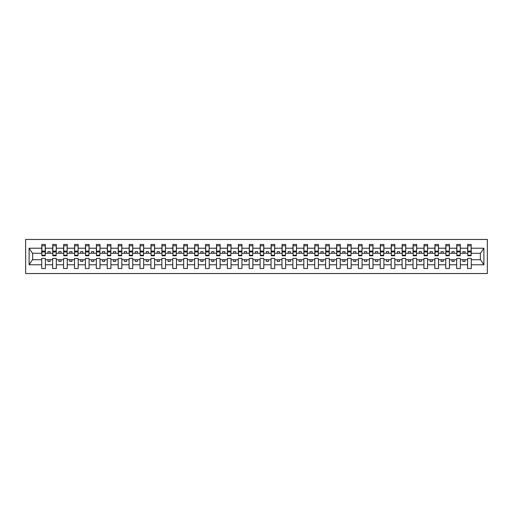<?xml version="1.0" encoding="UTF-8"?>
<svg xmlns="http://www.w3.org/2000/svg" width="513" height="513" viewBox="0 0 513 513"><rect width="100%" height="100%" fill="white"/><g stroke="black" fill="none" stroke-linecap="round" stroke-linejoin="round"><path stroke-width="0.77" d="M25.65 273.538L487.35 273.538L487.35 239.462L25.65 239.462L25.65 273.538M471.101 254.576L471.274 253.268L480.54 253.268L483.894 248.221L483.894 264.779L471.274 264.779L471.274 258.424L467.606 258.424L467.606 259.732L460.353 259.732L460.353 258.424L456.685 258.424L456.685 259.732L449.433 259.732L449.433 258.424L445.765 258.424L445.765 259.732L438.512 259.732L438.512 258.424L434.844 258.424L434.844 259.732L427.598 259.732L427.598 258.424L423.924 258.424L423.924 259.732L416.678 259.732L416.678 258.424L413.003 258.424L413.003 259.732L405.757 259.732L405.757 258.424L402.089 258.424L402.089 259.732L394.837 259.732L394.837 258.424L391.169 258.424L391.169 259.732L383.916 259.732L383.916 258.424L380.248 258.424L380.248 259.732L372.996 259.732L372.996 258.424L369.328 258.424L369.328 259.732L362.075 259.732L362.075 258.424L358.407 258.424L358.407 259.732L351.155 259.732L351.155 258.424L347.487 258.424L347.487 259.732L340.234 259.732L340.234 258.424L336.566 258.424L336.566 259.732L329.314 259.732L329.314 258.424L325.646 258.424L325.646 259.732L318.393 259.732L318.393 258.424L314.726 258.424L314.726 259.732L307.473 259.732L307.473 258.424L303.805 258.424L303.805 259.732L296.552 259.732L296.552 258.424L292.885 258.424L292.885 259.732L285.632 259.732L285.632 258.424L281.964 258.424L281.964 259.732L274.712 259.732L274.712 258.424L271.044 258.424L271.044 259.732L263.797 259.732L263.797 258.424L260.123 258.424L260.123 259.732L252.877 259.732L252.877 258.424L249.203 258.424L249.203 259.732L241.956 259.732L241.956 258.424L238.288 258.424L238.288 259.732L231.036 259.732L231.036 258.424L227.368 258.424L227.368 259.732L220.115 259.732L220.115 258.424L216.448 258.424L216.448 259.732L209.195 259.732L209.195 258.424L205.527 258.424L205.527 259.732L198.274 259.732L198.274 258.424L194.607 258.424L194.607 259.732L187.354 259.732L187.354 258.424L183.686 258.424L183.686 259.732L176.434 259.732L176.434 258.424L172.766 258.424L172.766 259.732L165.513 259.732L165.513 258.424L161.845 258.424L161.845 259.732L154.593 259.732L154.593 258.424L150.925 258.424L150.925 259.732L143.672 259.732L143.672 258.424L140.004 258.424L140.004 259.732L132.752 259.732L132.752 258.424L129.084 258.424L129.084 259.732L121.831 259.732L121.831 258.424L118.163 258.424L118.163 259.732L110.911 259.732L110.911 258.424L107.243 258.424L107.243 259.732L99.997 259.732L99.997 258.424L96.322 258.424L96.322 259.732L89.076 259.732L89.076 258.424L85.402 258.424L85.402 259.732L78.156 259.732L78.156 258.424L74.488 258.424L74.488 259.732L67.235 259.732L67.235 258.424L63.567 258.424L63.567 259.732L56.315 259.732L56.315 258.424L52.647 258.424L52.647 259.732L45.394 259.732L45.394 258.424L41.726 258.424L41.726 259.732L32.46 259.732L29.106 264.779L29.106 248.221L32.46 253.268L41.726 253.268L41.726 248.221L29.106 248.221M471.274 264.779L471.274 268.511L467.606 268.511L467.606 259.732M467.606 264.779L460.353 264.779L460.353 268.511L456.685 268.511L456.685 259.732M460.353 264.779L460.353 259.732M456.685 264.779L449.433 264.779L449.433 268.511L445.765 268.511L445.765 259.732M449.433 264.779L449.433 259.732M445.765 264.779L438.512 264.779L438.512 268.511L434.844 268.511L434.844 259.732M438.512 264.779L438.512 259.732M434.844 264.779L427.598 264.779L427.598 268.511L423.924 268.511L423.924 259.732M427.598 264.779L427.598 259.732M423.924 264.779L416.678 264.779L416.678 268.511L413.003 268.511L413.003 259.732M416.678 264.779L416.678 259.732M413.003 264.779L405.757 264.779L405.757 268.511L402.089 268.511L402.089 259.732M405.757 264.779L405.757 259.732M402.089 264.779L394.837 264.779L394.837 268.511L391.169 268.511L391.169 259.732M394.837 264.779L394.837 259.732M391.169 264.779L383.916 264.779L383.916 268.511L380.248 268.511L380.248 259.732M383.916 264.779L383.916 259.732M380.248 264.779L372.996 264.779L372.996 268.511L369.328 268.511L369.328 259.732M372.996 264.779L372.996 259.732M369.328 264.779L362.075 264.779L362.075 268.511L358.407 268.511L358.407 259.732M362.075 264.779L362.075 259.732M358.407 264.779L351.155 264.779L351.155 268.511L347.487 268.511L347.487 259.732M351.155 264.779L351.155 259.732M347.487 264.779L340.234 264.779L340.234 268.511L336.566 268.511L336.566 259.732M340.234 264.779L340.234 259.732M336.566 264.779L329.314 264.779L329.314 268.511L325.646 268.511L325.646 259.732M329.314 264.779L329.314 259.732M325.646 264.779L318.393 264.779L318.393 268.511L314.726 268.511L314.726 259.732M318.393 264.779L318.393 259.732M314.726 264.779L307.473 264.779L307.473 268.511L303.805 268.511L303.805 259.732M307.473 264.779L307.473 259.732M303.805 264.779L296.552 264.779L296.552 268.511L292.885 268.511L292.885 259.732M296.552 264.779L296.552 259.732M292.885 264.779L285.632 264.779L285.632 268.511L281.964 268.511L281.964 259.732M285.632 264.779L285.632 259.732M281.964 264.779L274.712 264.779L274.712 268.511L271.044 268.511L271.044 259.732M274.712 264.779L274.712 259.732M271.044 264.779L263.797 264.779L263.797 268.511L260.123 268.511L260.123 259.732M263.797 264.779L263.797 259.732M260.123 264.779L252.877 264.779L252.877 268.511L249.203 268.511L249.203 259.732M252.877 264.779L252.877 259.732M249.203 264.779L241.956 264.779L241.956 268.511L238.288 268.511L238.288 259.732M241.956 264.779L241.956 259.732M238.288 264.779L231.036 264.779L231.036 268.511L227.368 268.511L227.368 259.732M231.036 264.779L231.036 259.732M227.368 264.779L220.115 264.779L220.115 268.511L216.448 268.511L216.448 259.732M220.115 264.779L220.115 259.732M216.448 264.779L209.195 264.779L209.195 268.511L205.527 268.511L205.527 259.732M209.195 264.779L209.195 259.732M205.527 264.779L198.274 264.779L198.274 268.511L194.607 268.511L194.607 259.732M198.274 264.779L198.274 259.732M194.607 264.779L187.354 264.779L187.354 268.511L183.686 268.511L183.686 259.732M187.354 264.779L187.354 259.732M183.686 264.779L176.434 264.779L176.434 268.511L172.766 268.511L172.766 259.732M176.434 264.779L176.434 259.732M172.766 264.779L165.513 264.779L165.513 268.511L161.845 268.511L161.845 259.732M165.513 264.779L165.513 259.732M161.845 264.779L154.593 264.779L154.593 268.511L150.925 268.511L150.925 259.732M154.593 264.779L154.593 259.732M150.925 264.779L143.672 264.779L143.672 268.511L140.004 268.511L140.004 259.732M143.672 264.779L143.672 259.732M140.004 264.779L132.752 264.779L132.752 268.511L129.084 268.511L129.084 259.732M132.752 264.779L132.752 259.732M129.084 264.779L121.831 264.779L121.831 268.511L118.163 268.511L118.163 259.732M121.831 264.779L121.831 259.732M118.163 264.779L110.911 264.779L110.911 268.511L107.243 268.511L107.243 259.732M110.911 264.779L110.911 259.732M107.243 264.779L99.997 264.779L99.997 268.511L96.322 268.511L96.322 259.732M99.997 264.779L99.997 259.732M96.322 264.779L89.076 264.779L89.076 268.511L85.402 268.511L85.402 259.732M89.076 264.779L89.076 259.732M85.402 264.779L78.156 264.779L78.156 268.511L74.488 268.511L74.488 259.732M78.156 264.779L78.156 259.732M74.488 264.779L67.235 264.779L67.235 268.511L63.567 268.511L63.567 259.732M67.235 264.779L67.235 259.732M63.567 264.779L56.315 264.779L56.315 268.511L52.647 268.511L52.647 259.732M56.315 264.779L56.315 259.732M467.779 255.23L471.101 255.23L471.101 255.756L467.779 255.756L467.779 244.489L467.606 248.221L460.353 248.221L460.18 254.576M467.779 254.576L467.606 248.221M456.859 255.23L460.18 255.23L460.18 255.756L456.859 255.756L456.859 244.489L456.685 248.221L449.433 248.221L449.26 254.576M456.859 254.576L456.685 248.221M445.938 255.23L449.26 255.23L449.26 255.756L445.938 255.756L445.938 244.489L445.765 248.221L438.512 248.221L438.339 254.576M445.938 254.576L445.765 248.221M435.024 255.23L438.339 255.23L438.339 255.756L435.024 255.756L435.024 244.489L434.844 248.221L427.598 248.221L427.419 254.576M435.024 254.576L434.844 248.221M424.104 255.23L427.419 255.23L427.419 255.756L424.104 255.756L424.104 244.489L423.924 248.221L416.678 248.221L416.498 254.576M424.104 254.576L423.924 248.221M413.183 255.23L416.498 255.23L416.498 255.756L413.183 255.756L413.183 244.489L413.003 248.221L405.757 248.221L405.578 254.576M413.183 254.576L413.003 248.221M402.263 255.23L405.578 255.23L405.578 255.756L402.263 255.756L402.263 244.489L402.089 248.221L394.837 248.221L394.664 254.576M402.263 254.576L402.089 248.221M391.342 255.23L394.664 255.23L394.664 255.756L391.342 255.756L391.342 244.489L391.169 248.221L383.916 248.221L383.743 254.576M391.342 254.576L391.169 248.221M380.422 255.23L383.743 255.23L383.743 255.756L380.422 255.756L380.422 244.489L380.248 248.221L372.996 248.221L372.823 254.576M380.422 254.576L380.248 248.221M369.501 255.23L372.823 255.23L372.823 255.756L369.501 255.756L369.501 244.489L369.328 248.221L362.075 248.221L361.902 254.576M369.501 254.576L369.328 248.221M358.581 255.23L361.902 255.23L361.902 255.756L358.581 255.756L358.581 244.489L358.407 248.221L351.155 248.221L350.982 254.576M358.581 254.576L358.407 248.221M347.66 255.23L350.982 255.23L350.982 255.756L347.66 255.756L347.66 244.489L347.487 248.221L340.234 248.221L340.061 254.576M347.66 254.576L347.487 248.221M336.74 255.23L340.061 255.23L340.061 255.756L336.74 255.756L336.74 244.489L336.566 248.221L329.314 248.221L329.141 254.576M336.74 254.576L336.566 248.221M325.819 255.23L329.141 255.23L329.141 255.756L325.819 255.756L325.819 244.489L325.646 248.221L318.393 248.221L318.22 254.576M325.819 254.576L325.646 248.221M314.899 255.23L318.22 255.23L318.22 255.756L314.899 255.756L314.899 244.489L314.726 248.221L307.473 248.221L307.3 254.576M314.899 254.576L314.726 248.221M303.978 255.23L307.3 255.23L307.3 255.756L303.978 255.756L303.978 244.489L303.805 248.221L296.552 248.221L296.379 254.576M303.978 254.576L303.805 248.221M293.058 255.23L296.379 255.23L296.379 255.756L293.058 255.756L293.058 244.489L292.885 248.221L285.632 248.221L285.459 254.576M293.058 254.576L292.885 248.221M282.137 255.23L285.459 255.23L285.459 255.756L282.137 255.756L282.137 244.489L281.964 248.221L274.712 248.221L274.538 254.576M282.137 254.576L281.964 248.221M271.223 255.23L274.538 255.23L274.538 255.756L271.223 255.756L271.223 244.489L271.044 248.221L263.797 248.221L263.618 254.576M271.223 254.576L271.044 248.221M260.303 255.23L263.618 255.23L263.618 255.756L260.303 255.756L260.303 244.489L260.123 248.221L252.877 248.221L252.697 254.576M260.303 254.576L260.123 248.221M249.382 255.23L252.697 255.23L252.697 255.756L249.382 255.756L249.382 244.489L249.203 248.221L241.956 248.221L241.777 254.576M249.382 254.576L249.203 248.221M238.462 255.23L241.777 255.23L241.777 255.756L238.462 255.756L238.462 244.489L238.288 248.221L231.036 248.221L230.863 254.576M238.462 254.576L238.288 248.221M227.541 255.23L230.863 255.23L230.863 255.756L227.541 255.756L227.541 244.489L227.368 248.221L220.115 248.221L219.942 254.576M227.541 254.576L227.368 248.221M216.621 255.23L219.942 255.23L219.942 255.756L216.621 255.756L216.621 244.489L216.448 248.221L209.195 248.221L209.022 254.576M216.621 254.576L216.448 248.221M205.7 255.23L209.022 255.23L209.022 255.756L205.7 255.756L205.7 244.489L205.527 248.221L198.274 248.221L198.101 254.576M205.7 254.576L205.527 248.221M194.78 255.23L198.101 255.23L198.101 255.756L194.78 255.756L194.78 244.489L194.607 248.221L187.354 248.221L187.181 254.576M194.78 254.576L194.607 248.221M183.859 255.23L187.181 255.23L187.181 255.756L183.859 255.756L183.859 244.489L183.686 248.221L176.434 248.221L176.26 254.576M183.859 254.576L183.686 248.221M172.939 255.23L176.26 255.23L176.26 255.756L172.939 255.756L172.939 244.489L172.766 248.221L165.513 248.221L165.34 254.576M172.939 254.576L172.766 248.221M162.018 255.23L165.34 255.23L165.34 255.756L162.018 255.756L162.018 244.489L161.845 248.221L154.593 248.221L154.419 254.576M162.018 254.576L161.845 248.221M151.098 255.23L154.419 255.23L154.419 255.756L151.098 255.756L151.098 244.489L150.925 248.221L143.672 248.221L143.499 254.576M151.098 254.576L150.925 248.221M140.177 255.23L143.499 255.23L143.499 255.756L140.177 255.756L140.177 244.489L140.004 248.221L132.752 248.221L132.578 254.576M140.177 254.576L140.004 248.221M129.257 255.23L132.578 255.23L132.578 255.756L129.257 255.756L129.257 244.489L129.084 248.221L121.831 248.221L121.658 254.576M129.257 254.576L129.084 248.221M118.336 255.23L121.658 255.23L121.658 255.756L118.336 255.756L118.336 244.489L118.163 248.221L110.911 248.221L110.737 254.576M118.336 254.576L118.163 248.221M107.422 255.23L110.737 255.23L110.737 255.756L107.422 255.756L107.422 244.489L107.243 248.221L99.997 248.221L99.817 254.576M107.422 254.576L107.243 248.221M96.502 255.23L99.817 255.23L99.817 255.756L96.502 255.756L96.502 244.489L96.322 248.221L89.076 248.221L88.896 254.576M96.502 254.576L96.322 248.221M85.581 255.23L88.896 255.23L88.896 255.756L85.581 255.756L85.581 244.489L85.402 248.221L78.156 248.221L77.976 254.576M85.581 254.576L85.402 248.221M74.661 255.23L77.976 255.23L77.976 255.756L74.661 255.756L74.661 244.489L74.488 248.221L67.235 248.221L67.062 254.576M74.661 254.576L74.488 248.221M63.74 255.23L67.062 255.23L67.062 255.756L63.74 255.756L63.74 244.489L63.567 248.221L56.315 248.221L56.141 254.576M63.74 254.576L63.567 248.221M52.82 255.23L56.141 255.23L56.141 255.756L52.82 255.756L52.82 244.489L52.647 248.221L45.394 248.221L45.221 244.489L45.221 255.756L41.899 255.756L41.899 251.947L45.221 251.947M52.82 254.576L52.647 248.221M52.647 264.779L45.394 264.779L45.394 268.511L41.726 268.511L41.726 259.732M45.394 264.779L45.394 259.732M41.899 251.947L41.899 244.489L41.726 248.221M41.726 253.268L41.899 254.576M471.274 253.268L471.101 244.489L471.101 255.23M456.685 244.489L460.353 244.489L460.353 248.221M445.765 244.489L449.433 244.489L449.433 248.221M434.844 244.489L438.512 244.489L438.512 248.221M423.924 244.489L427.598 244.489L427.598 248.221M413.003 244.489L416.678 244.489L416.678 248.221M402.089 244.489L405.757 244.489L405.757 248.221M391.169 244.489L394.837 244.489L394.837 248.221M380.248 244.489L383.916 244.489L383.916 248.221M369.328 244.489L372.996 244.489L372.996 248.221M358.407 244.489L362.075 244.489L362.075 248.221M347.487 244.489L351.155 244.489L351.155 248.221M336.566 244.489L340.234 244.489L340.234 248.221M325.646 244.489L329.314 244.489L329.314 248.221M314.726 244.489L318.393 244.489L318.393 248.221M303.805 244.489L307.473 244.489L307.473 248.221M292.885 244.489L296.552 244.489L296.552 248.221M281.964 244.489L285.632 244.489L285.632 248.221M271.044 244.489L274.712 244.489L274.712 248.221M260.123 244.489L263.797 244.489L263.797 248.221M249.203 244.489L252.877 244.489L252.877 248.221M238.288 244.489L241.956 244.489L241.956 248.221M227.368 244.489L231.036 244.489L231.036 248.221M216.448 244.489L220.115 244.489L220.115 248.221M205.527 244.489L209.195 244.489L209.195 248.221M194.607 244.489L198.274 244.489L198.274 248.221M183.686 244.489L187.354 244.489L187.354 248.221M172.766 244.489L176.434 244.489L176.434 248.221M161.845 244.489L165.513 244.489L165.513 248.221M150.925 244.489L154.593 244.489L154.593 248.221M140.004 244.489L143.672 244.489L143.672 248.221M129.084 244.489L132.752 244.489L132.752 248.221M118.163 244.489L121.831 244.489L121.831 248.221M107.243 244.489L110.911 244.489L110.911 248.221M96.322 244.489L99.997 244.489L99.997 248.221M85.402 244.489L89.076 244.489L89.076 248.221M74.488 244.489L78.156 244.489L78.156 248.221M63.567 244.489L67.235 244.489L67.235 248.221M52.647 244.489L56.315 244.489L56.315 248.221M483.894 248.221L471.274 248.221M41.726 264.779L29.106 264.779M41.726 244.489L45.394 244.489M467.606 244.489L471.274 244.489M467.606 253.268L465.073 253.268L465.073 251.607L462.886 251.607L462.886 253.268L465.073 253.268M462.886 253.268L460.353 253.268M462.886 259.732L462.886 261.393L465.073 261.393L465.073 259.732M456.685 253.268L454.152 253.268L454.152 251.607L451.966 251.607L451.966 253.268L454.152 253.268M451.966 253.268L449.433 253.268M451.966 259.732L451.966 261.393L454.152 261.393L454.152 259.732M445.765 253.268L443.232 253.268L443.232 251.607L441.052 251.607L441.052 253.268L443.232 253.268M441.052 253.268L438.512 253.268M441.052 259.732L441.052 261.393L443.232 261.393L443.232 259.732M434.844 253.268L432.312 253.268L432.312 251.607L430.131 251.607L430.131 253.268L432.312 253.268M430.131 253.268L427.598 253.268M430.131 259.732L430.131 261.393L432.312 261.393L432.312 259.732M423.924 253.268L421.391 253.268L421.391 251.607L419.211 251.607L419.211 253.268L421.391 253.268M419.211 253.268L416.678 253.268M419.211 259.732L419.211 261.393L421.391 261.393L421.391 259.732M413.003 253.268L410.471 253.268L410.471 251.607L408.29 251.607L408.29 253.268L410.471 253.268M408.29 253.268L405.757 253.268M408.29 259.732L408.29 261.393L410.471 261.393L410.471 259.732M402.089 253.268L399.55 253.268L399.55 251.607L397.37 251.607L397.37 253.268L399.55 253.268M397.37 253.268L394.837 253.268M397.37 259.732L397.37 261.393L399.55 261.393L399.55 259.732M391.169 253.268L388.63 253.268L388.63 251.607L386.449 251.607L386.449 253.268L388.63 253.268M386.449 253.268L383.916 253.268M386.449 259.732L386.449 261.393L388.63 261.393L388.63 259.732M380.248 253.268L377.715 253.268L377.715 251.607L375.529 251.607L375.529 253.268L377.715 253.268M375.529 253.268L372.996 253.268M375.529 259.732L375.529 261.393L377.715 261.393L377.715 259.732M369.328 253.268L366.795 253.268L366.795 251.607L364.608 251.607L364.608 253.268L366.795 253.268M364.608 253.268L362.075 253.268M364.608 259.732L364.608 261.393L366.795 261.393L366.795 259.732M358.407 253.268L355.875 253.268L355.875 251.607L353.688 251.607L353.688 253.268L355.875 253.268M353.688 253.268L351.155 253.268M353.688 259.732L353.688 261.393L355.875 261.393L355.875 259.732M347.487 253.268L344.954 253.268L344.954 251.607L342.767 251.607L342.767 253.268L344.954 253.268M342.767 253.268L340.234 253.268M342.767 259.732L342.767 261.393L344.954 261.393L344.954 259.732M336.566 253.268L334.034 253.268L334.034 251.607L331.847 251.607L331.847 253.268L334.034 253.268M331.847 253.268L329.314 253.268M331.847 259.732L331.847 261.393L334.034 261.393L334.034 259.732M325.646 253.268L323.113 253.268L323.113 251.607L320.926 251.607L320.926 253.268L323.113 253.268M320.926 253.268L318.393 253.268M320.926 259.732L320.926 261.393L323.113 261.393L323.113 259.732M314.726 253.268L312.193 253.268L312.193 251.607L310.006 251.607L310.006 253.268L312.193 253.268M310.006 253.268L307.473 253.268M310.006 259.732L310.006 261.393L312.193 261.393L312.193 259.732M303.805 253.268L301.272 253.268L301.272 251.607L299.085 251.607L299.085 253.268L301.272 253.268M299.085 253.268L296.552 253.268M299.085 259.732L299.085 261.393L301.272 261.393L301.272 259.732M292.885 253.268L290.352 253.268L290.352 251.607L288.171 251.607L288.171 253.268L290.352 253.268M288.171 253.268L285.632 253.268M288.171 259.732L288.171 261.393L290.352 261.393L290.352 259.732M281.964 253.268L279.431 253.268L279.431 251.607L277.251 251.607L277.251 253.268L279.431 253.268M277.251 253.268L274.712 253.268M277.251 259.732L277.251 261.393L279.431 261.393L279.431 259.732M271.044 253.268L268.511 253.268L268.511 251.607L266.33 251.607L266.33 253.268L268.511 253.268M266.33 253.268L263.797 253.268M266.33 259.732L266.33 261.393L268.511 261.393L268.511 259.732M260.123 253.268L257.59 253.268L257.59 251.607L255.41 251.607L255.41 253.268L257.59 253.268M255.41 253.268L252.877 253.268M255.41 259.732L255.41 261.393L257.59 261.393L257.59 259.732M249.203 253.268L246.67 253.268L246.67 251.607L244.489 251.607L244.489 253.268L246.67 253.268M244.489 253.268L241.956 253.268M244.489 259.732L244.489 261.393L246.67 261.393L246.67 259.732M238.288 253.268L235.749 253.268L235.749 251.607L233.569 251.607L233.569 253.268L235.749 253.268M233.569 253.268L231.036 253.268M233.569 259.732L233.569 261.393L235.749 261.393L235.749 259.732M227.368 253.268L224.829 253.268L224.829 251.607L222.648 251.607L222.648 253.268L224.829 253.268M222.648 253.268L220.115 253.268M222.648 259.732L222.648 261.393L224.829 261.393L224.829 259.732M216.448 253.268L213.915 253.268L213.915 251.607L211.728 251.607L211.728 253.268L213.915 253.268M211.728 253.268L209.195 253.268M211.728 259.732L211.728 261.393L213.915 261.393L213.915 259.732M205.527 253.268L202.994 253.268L202.994 251.607L200.807 251.607L200.807 253.268L202.994 253.268M200.807 253.268L198.274 253.268M200.807 259.732L200.807 261.393L202.994 261.393L202.994 259.732M194.607 253.268L192.074 253.268L192.074 251.607L189.887 251.607L189.887 253.268L192.074 253.268M189.887 253.268L187.354 253.268M189.887 259.732L189.887 261.393L192.074 261.393L192.074 259.732M183.686 253.268L181.153 253.268L181.153 251.607L178.966 251.607L178.966 253.268L181.153 253.268M178.966 253.268L176.434 253.268M178.966 259.732L178.966 261.393L181.153 261.393L181.153 259.732M172.766 253.268L170.233 253.268L170.233 251.607L168.046 251.607L168.046 253.268L170.233 253.268M168.046 253.268L165.513 253.268M168.046 259.732L168.046 261.393L170.233 261.393L170.233 259.732M161.845 253.268L159.312 253.268L159.312 251.607L157.125 251.607L157.125 253.268L159.312 253.268M157.125 253.268L154.593 253.268M157.125 259.732L157.125 261.393L159.312 261.393L159.312 259.732M150.925 253.268L148.392 253.268L148.392 251.607L146.205 251.607L146.205 253.268L148.392 253.268M146.205 253.268L143.672 253.268M146.205 259.732L146.205 261.393L148.392 261.393L148.392 259.732M140.004 253.268L137.471 253.268L137.471 251.607L135.285 251.607L135.285 253.268L137.471 253.268M135.285 253.268L132.752 253.268M135.285 259.732L135.285 261.393L137.471 261.393L137.471 259.732M129.084 253.268L126.551 253.268L126.551 251.607L124.37 251.607L124.37 253.268L126.551 253.268M124.37 253.268L121.831 253.268M124.37 259.732L124.37 261.393L126.551 261.393L126.551 259.732M118.163 253.268L115.63 253.268L115.63 251.607L113.45 251.607L113.45 253.268L115.63 253.268M113.45 253.268L110.911 253.268M113.45 259.732L113.45 261.393L115.63 261.393L115.63 259.732M107.243 253.268L104.71 253.268L104.71 251.607L102.529 251.607L102.529 253.268L104.71 253.268M102.529 253.268L99.997 253.268M102.529 259.732L102.529 261.393L104.71 261.393L104.71 259.732M96.322 253.268L93.789 253.268L93.789 251.607L91.609 251.607L91.609 253.268L93.789 253.268M91.609 253.268L89.076 253.268M91.609 259.732L91.609 261.393L93.789 261.393L93.789 259.732M85.402 253.268L82.869 253.268L82.869 251.607L80.688 251.607L80.688 253.268L82.869 253.268M80.688 253.268L78.156 253.268M80.688 259.732L80.688 261.393L82.869 261.393L82.869 259.732M74.488 253.268L71.948 253.268L71.948 251.607L69.768 251.607L69.768 253.268L71.948 253.268M69.768 253.268L67.235 253.268M69.768 259.732L69.768 261.393L71.948 261.393L71.948 259.732M63.567 253.268L61.034 253.268L61.034 251.607L58.848 251.607L58.848 253.268L61.034 253.268M58.848 253.268L56.315 253.268M58.848 259.732L58.848 261.393L61.034 261.393L61.034 259.732M52.647 253.268L50.114 253.268L50.114 251.607L47.927 251.607L47.927 253.268L50.114 253.268M47.927 253.268L45.394 253.268L45.394 248.221M47.927 259.732L47.927 261.393L50.114 261.393L50.114 259.732M45.394 253.268L45.221 254.576M483.894 264.779L480.54 259.732L471.274 259.732M32.64 253.268L32.64 259.732M480.36 259.732L480.36 253.268M41.899 251.101L45.221 251.101M56.315 244.489L56.141 255.23M52.82 251.947L56.141 251.947M52.82 251.101L56.141 251.101M67.235 244.489L67.062 255.23M63.74 251.947L67.062 251.947M63.74 251.101L67.062 251.101M78.156 244.489L77.976 255.23M74.661 251.947L77.976 251.947M74.661 251.101L77.976 251.101M89.076 244.489L88.896 255.23M85.581 251.947L88.896 251.947M85.581 251.101L88.896 251.101M99.997 244.489L99.817 255.23M96.502 251.947L99.817 251.947M96.502 251.101L99.817 251.101M110.911 244.489L110.737 255.23M107.422 251.947L110.737 251.947M107.422 251.101L110.737 251.101M121.831 244.489L121.658 255.23M118.336 251.947L121.658 251.947M118.336 251.101L121.658 251.101M132.752 244.489L132.578 255.23M129.257 251.947L132.578 251.947M129.257 251.101L132.578 251.101M143.672 244.489L143.499 255.23M140.177 251.947L143.499 251.947M140.177 251.101L143.499 251.101M154.593 244.489L154.419 255.23M151.098 251.947L154.419 251.947M151.098 251.101L154.419 251.101M165.513 244.489L165.34 255.23M162.018 251.947L165.34 251.947M162.018 251.101L165.34 251.101M176.434 244.489L176.26 255.23M172.939 251.947L176.26 251.947M172.939 251.101L176.26 251.101M187.354 244.489L187.181 255.23M183.859 251.947L187.181 251.947M183.859 251.101L187.181 251.101M198.274 244.489L198.101 255.23M194.78 251.947L198.101 251.947M194.78 251.101L198.101 251.101M209.195 244.489L209.022 255.23M205.7 251.947L209.022 251.947M205.7 251.101L209.022 251.101M220.115 244.489L219.942 255.23M216.621 251.947L219.942 251.947M216.621 251.101L219.942 251.101M231.036 244.489L230.863 255.23M227.541 251.947L230.863 251.947M227.541 251.101L230.863 251.101M241.956 244.489L241.777 255.23M238.462 251.947L241.777 251.947M238.462 251.101L241.777 251.101M252.877 244.489L252.697 255.23M249.382 251.947L252.697 251.947M249.382 251.101L252.697 251.101M263.797 244.489L263.618 255.23M260.303 251.947L263.618 251.947M260.303 251.101L263.618 251.101M274.712 244.489L274.538 255.23M271.223 251.947L274.538 251.947M271.223 251.101L274.538 251.101M285.632 244.489L285.459 255.23M282.137 251.947L285.459 251.947M282.137 251.101L285.459 251.101M296.552 244.489L296.379 255.23M293.058 251.947L296.379 251.947M293.058 251.101L296.379 251.101M307.473 244.489L307.3 255.23M303.978 251.947L307.3 251.947M303.978 251.101L307.3 251.101M318.393 244.489L318.22 255.23M314.899 251.947L318.22 251.947M314.899 251.101L318.22 251.101M329.314 244.489L329.141 255.23M325.819 251.947L329.141 251.947M325.819 251.101L329.141 251.101M340.234 244.489L340.061 255.23M336.74 251.947L340.061 251.947M336.74 251.101L340.061 251.101M351.155 244.489L350.982 255.23M347.66 251.947L350.982 251.947M347.66 251.101L350.982 251.101M362.075 244.489L361.902 255.23M358.581 251.947L361.902 251.947M358.581 251.101L361.902 251.101M372.996 244.489L372.823 255.23M369.501 251.947L372.823 251.947M369.501 251.101L372.823 251.101M383.916 244.489L383.743 255.23M380.422 251.947L383.743 251.947M380.422 251.101L383.743 251.101M394.837 244.489L394.664 255.23M391.342 251.947L394.664 251.947M391.342 251.101L394.664 251.101M405.757 244.489L405.578 255.23M402.263 251.947L405.578 251.947M402.263 251.101L405.578 251.101M416.678 244.489L416.498 255.23M413.183 251.947L416.498 251.947M413.183 251.101L416.498 251.101M427.598 244.489L427.419 255.23M424.104 251.947L427.419 251.947M424.104 251.101L427.419 251.101M438.512 244.489L438.339 255.23M435.024 251.947L438.339 251.947M435.024 251.101L438.339 251.101M449.433 244.489L449.26 255.23M445.938 251.947L449.26 251.947M445.938 251.101L449.26 251.101M460.353 244.489L460.18 255.23M456.859 251.947L460.18 251.947M456.859 251.101L460.18 251.101M467.779 251.947L471.101 251.947M467.779 251.101L471.101 251.101M41.899 255.23L45.221 255.23M41.899 245.753L45.221 245.753M52.82 245.753L56.141 245.753M63.74 245.753L67.062 245.753M74.661 245.753L77.976 245.753M85.581 245.753L88.896 245.753M96.502 245.753L99.817 245.753M107.422 245.753L110.737 245.753M118.336 245.753L121.658 245.753M129.257 245.753L132.578 245.753M140.177 245.753L143.499 245.753M151.098 245.753L154.419 245.753M162.018 245.753L165.34 245.753M172.939 245.753L176.26 245.753M183.859 245.753L187.181 245.753M194.78 245.753L198.101 245.753M205.7 245.753L209.022 245.753M216.621 245.753L219.942 245.753M227.541 245.753L230.863 245.753M238.462 245.753L241.777 245.753M249.382 245.753L252.697 245.753M260.303 245.753L263.618 245.753M271.223 245.753L274.538 245.753M282.137 245.753L285.459 245.753M293.058 245.753L296.379 245.753M303.978 245.753L307.3 245.753M314.899 245.753L318.22 245.753M325.819 245.753L329.141 245.753M336.74 245.753L340.061 245.753M347.66 245.753L350.982 245.753M358.581 245.753L361.902 245.753M369.501 245.753L372.823 245.753M380.422 245.753L383.743 245.753M391.342 245.753L394.664 245.753M402.263 245.753L405.578 245.753M413.183 245.753L416.498 245.753M424.104 245.753L427.419 245.753M435.024 245.753L438.339 245.753M445.938 245.753L449.26 245.753M456.859 245.753L460.18 245.753M467.779 245.753L471.101 245.753"/></g></svg>
